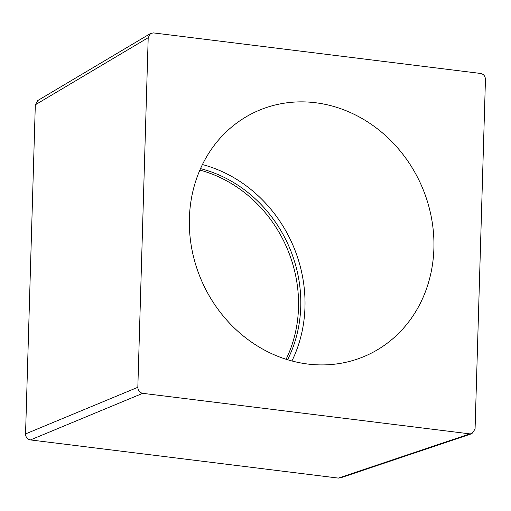<?xml version="1.0" encoding="UTF-8"?>
<svg xmlns="http://www.w3.org/2000/svg" width="511" height="511" viewBox="0 0 511 511"><rect width="100%" height="100%" fill="white"/><g stroke="black" fill="none" stroke-linecap="round" stroke-linejoin="round"><path stroke-width="0.77" d="M202.426 164.548A133.844 119.778 -114.5 0 1 304.965 307.283A133.844 119.778 -114.5 0 1 291.928 360.97M200.51 168.63A129.226 115.652 -114.5 0 1 287.591 359.738M199.878 170.074A129.226 115.652 -114.5 0 1 286.083 359.265M340.894 477.74L338.384 478.098L30.443 439.933C27.332 439.268 25.703 437.263 25.55 433.903L35.316 104.8L38.095 100.348M469.858 433.877L471.889 433.673L475.07 429.099L485.45 79.473C485.271 76.133 483.642 74.121 480.557 73.443L153.421 32.902L150.534 33.49L148.203 37.673L137.829 387.3C138.008 390.64 139.637 392.652 142.722 393.329L469.858 433.877L338.384 478.098M433.89 248.538A133.844 119.778 -114.5 0 1 367.134 355.183A133.844 119.778 -114.5 0 1 189.389 218.235A133.844 119.778 -114.5 0 1 256.145 111.596A133.844 119.778 -114.5 0 1 433.89 248.538M142.722 393.329L30.443 439.933M137.829 387.3L25.55 433.903M148.203 37.673L35.316 104.8M471.889 433.679L340.415 477.9M150.534 33.49L37.648 100.61"/></g></svg>

